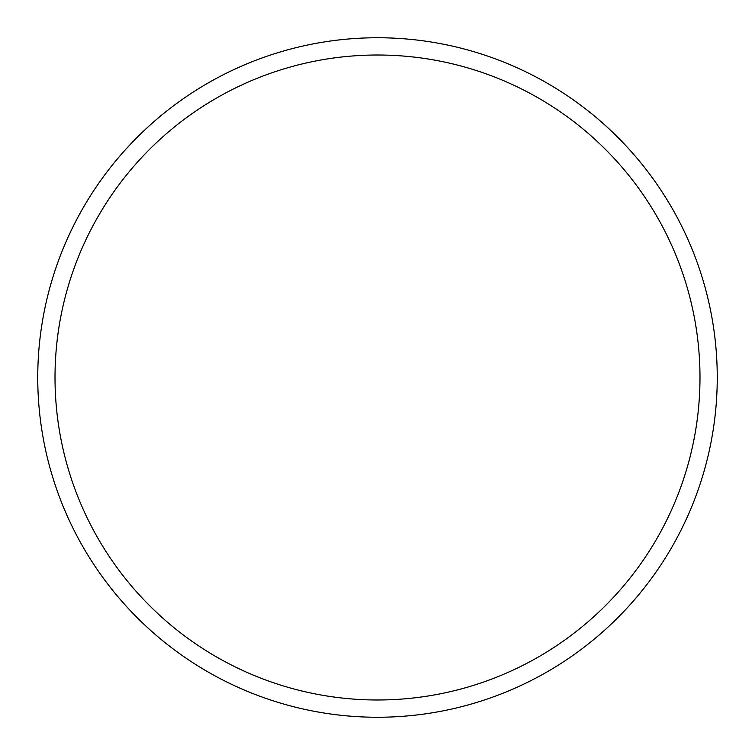 <?xml version="1.0" encoding="UTF-8"?>
<svg xmlns="http://www.w3.org/2000/svg" width="755" height="755" viewBox="0 0 755 755"><rect width="100%" height="100%" fill="white"/><g stroke="black" fill="none" stroke-linecap="round" stroke-linejoin="round"><path stroke-width="1.13" d="M717.25 377.5A339.75 339.75 0 0 0 377.5 37.75A339.75 339.75 0 0 0 37.75 377.5A339.75 339.75 0 0 0 377.5 717.25A339.75 339.75 0 0 0 717.25 377.5M699.989 377.5A322.489 322.489 0 0 0 377.5 55.011A322.489 322.489 0 0 0 55.011 377.5A322.489 322.489 0 0 0 377.5 699.989A322.489 322.489 0 0 0 699.989 377.5"/></g></svg>
